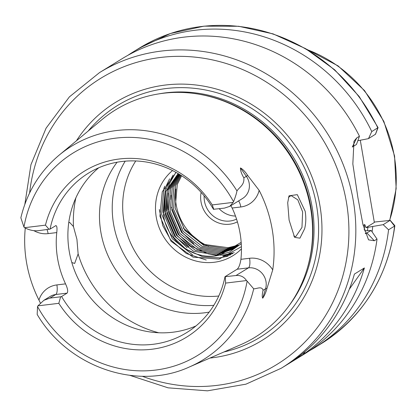 <?xml version="1.0" encoding="UTF-8"?>
<svg xmlns="http://www.w3.org/2000/svg" width="417" height="417" viewBox="0 0 417 417"><rect width="100%" height="100%" fill="white"/><g stroke="black" fill="none" stroke-linecap="round" stroke-linejoin="round"><path stroke-width="0.63" d="M293.714 236.001L295.736 236.637L301.971 227.427L302.633 211.919L297.801 199.832L291.087 195.583L288.496 197.298M305.181 211.268C306.167 217.559 305.979 223.408 304.618 228.803L299.927 238.164L294.631 237.388L289.096 220.082L287.704 202.74L289.023 195.808L297.3 194.645L305.181 211.268M55.909 225.587L50.071 229.095L38.421 230.669C33.866 231.138 29.247 230.142 24.561 227.682L45.458 225.149A97.463 91.141 58.4 0 1 119.278 158.997A97.463 91.141 58.4 0 1 212.258 204.919L233.155 202.386L229.725 206.379L242.585 198.476A15.867 14.835 -121.6 0 0 246.353 176.334L240.463 167.936C242.897 169.266 245.305 171.778 247.688 175.468L259.139 190.34A127.873 119.575 58.4 0 1 272.192 229.35A127.873 119.575 58.4 0 1 272.734 269.872L266.989 288.397C265.921 292.338 264.498 295.611 262.731 298.212L265.572 288.762A15.867 14.835 -121.6 0 0 248.449 267.865L237.137 269.236L224.998 276.695L235.98 275.528C240.473 275.1 243.987 276.773 246.515 280.558A15.867 14.835 58.4 0 1 247.114 281.126L253.708 288.825A125.428 117.292 58.4 0 1 189.313 367.002C137.073 391.021 67.992 366.986 37.17 314.428L37.535 306.542A15.867 14.835 58.4 0 1 37.921 305.854L43.9 300.297L49.946 298.087L60.621 296.795L58.818 303.321L37.921 305.854M71.813 262.517L74.653 263.45L78.13 253.922L76.926 239.29L73.455 226.567L69.681 222.438L68.727 222.798M237.403 221.834A25.89 24.212 58.4 0 1 201.025 201.891A25.89 24.212 58.4 0 1 201.145 192.367M204.137 195.828A23.133 21.637 -121.6 0 0 204.445 201.067A23.133 21.637 -121.6 0 0 236.543 219.092M241.443 248.892A52.328 48.935 58.4 0 1 190.944 259.452A52.328 48.935 58.4 0 1 156.255 217.163A52.328 48.935 58.4 0 1 172.529 170.548M176.073 172.414L162.249 191.789L159.919 216.277L171.069 241.276L193.035 257.143L219.102 259.098L241.401 246.687M241.271 243.684L229.235 252.196L214.849 255.882A46.824 43.785 -121.6 0 0 220.228 254.87L241.177 242.313M40.381 303.05L38.948 300.068A24.129 22.56 58.4 0 1 56.879 284.915L65.532 283.868A93.643 87.57 58.4 0 1 57.614 258.649A93.643 87.57 58.4 0 1 56.764 232.577L48.111 233.624A24.129 22.56 58.4 0 1 33.902 230.669M55.555 225.722C56.894 225.362 57.296 227.646 56.764 232.577M229.725 206.379L224.455 208.109L213.473 209.277A93.643 87.57 -121.6 0 0 88.503 173.112A93.643 87.57 -121.6 0 0 50.071 229.095M259.139 190.34A24.129 22.56 58.4 0 1 240.802 206.978L232.149 208.026L230.856 205.685M232.149 208.026A93.643 87.57 58.4 0 1 240.062 233.244A93.643 87.57 58.4 0 1 240.917 259.317L249.569 258.269A24.129 22.56 58.4 0 1 272.734 269.872M98.746 167.775A93.643 87.57 -121.6 0 0 69.264 251.493A93.643 87.57 -121.6 0 0 195.948 325.953M117.088 162.223A93.643 87.57 -121.6 0 0 100.846 232.081A93.643 87.57 -121.6 0 0 209.193 312.098M125.22 161.16A93.643 87.57 -121.6 0 0 113.601 224.242A93.643 87.57 -121.6 0 0 213.812 305.322M237.726 245.754L226.488 248.73L203.605 245.186L184.799 230.325L175.145 208.104L177.261 184.455L181.598 175.724M237.737 245.743L226.52 248.709L203.637 245.17L184.83 230.309L175.171 208.088L177.293 184.439L181.609 175.734M237.044 246.343L224.826 249.752L201.943 246.207L183.136 231.346L173.482 209.125L175.599 185.476L180.921 175.291L175.63 185.461L173.508 209.11L183.167 231.331L201.974 246.192L224.857 249.731L237.059 246.332M236.335 246.911L223.163 250.773L200.28 247.229L181.473 232.368L171.82 210.147L173.936 186.498L180.295 174.895L173.967 186.482L171.846 210.132L181.504 232.352L200.311 247.213L223.194 250.753L236.35 246.9M179.743 174.556L172.304 187.504L170.183 211.153L179.842 233.374L198.648 248.235L221.531 251.774L235.563 247.484L221.5 251.795L198.617 248.251L179.81 233.39L170.157 211.169L172.273 187.52L179.732 174.551M234.745 248.058L219.837 252.817L196.954 249.272L178.148 234.411L168.494 212.19L170.61 188.541L179.232 174.243L170.642 188.526L168.52 212.175L178.179 234.396L196.986 249.257L219.868 252.801L234.776 248.037M233.932 248.6L218.174 253.838L195.292 250.294L176.485 235.433L166.831 213.212L168.948 189.563L178.789 173.978M233.963 248.579L235.063 247.917L233.947 248.589L218.206 253.823L195.323 250.278L176.516 235.417L166.857 213.196L168.979 189.547L178.799 173.983M165.168 214.234L167.285 190.585L178.413 173.753L167.316 190.569L165.2 214.218L174.853 236.439L193.66 251.3L216.543 254.844L233.139 249.1L216.512 254.86L193.629 251.321L174.822 236.455L165.168 214.234M214.849 255.882C191.742 259.082 166.795 240.02 163.506 215.255L165.622 191.606L178.106 173.576L165.653 191.591L163.537 215.24C166.868 242.178 196.402 261.813 220.228 254.87M236.627 246.692L233.108 249.116M236.533 246.765L233.139 249.1M175.88 189.089A52.328 48.935 -121.6 0 0 176.209 204.898A52.328 48.935 -121.6 0 0 208.557 246.254M76.415 140.81A139.742 130.677 58.4 0 1 214.672 88.566A139.742 130.677 58.4 0 1 319.917 205.518A139.742 130.677 58.4 0 1 209.918 358.057M240.463 167.936C240.38 170.558 241.511 173.868 243.862 177.861C244.508 185.08 239.509 186.983 236.971 190.913A125.428 117.292 58.4 0 0 59.125 155.155L102.144 119.455A133.393 124.74 58.4 0 1 211.205 96.932A133.393 124.74 58.4 0 1 310.629 208.281A133.393 124.74 58.4 0 1 309.956 257.628A133.393 124.74 58.4 0 1 240.593 344.75L189.313 367.002M38.948 300.068A126.768 118.543 58.4 0 1 26.526 262.418A126.768 118.543 58.4 0 1 25.275 228.057M253.708 288.825C256.924 288.882 261.746 285.812 263.08 290.289C262.111 294.371 261.991 297.013 262.731 298.212M293.026 360.752L303.003 354.617A173.519 162.26 -121.6 0 0 364.38 267.949L354.403 274.078A173.519 162.26 -121.6 0 1 293.026 360.752M281.256 368.237L303.91 354.314A173.519 162.26 -121.6 0 0 377.031 239.087L374.336 240.745L368.55 239.853L362.926 224.45L357.937 197.788L352.839 163.975L353.96 141.238L356.754 137.897L359.454 136.239A173.519 162.26 -121.6 0 0 122.212 58.646L99.564 72.568A173.519 162.26 58.4 0 1 353.282 200.65A173.519 162.26 58.4 0 1 281.256 368.237L245.941 384.172L207.489 390.828L168.093 387.836L129.974 375.383M24.561 227.682A15.867 14.835 58.4 0 1 23.962 227.114L20.85 217.799C26.959 192.419 39.719 171.538 59.125 155.155M236.971 190.913C236.403 193.832 235.256 197.429 233.541 201.698A15.867 14.835 58.4 0 1 233.155 202.386M213.78 209.402L212.258 204.919M45.458 225.149L49.097 229.376M374.284 222.068L390.119 220.4L394.586 226.082L388.561 229.783L383.181 224.664L390.187 220.296L394.753 225.555L394.586 226.082A173.519 162.26 -121.6 0 1 321.163 343.712L315.143 347.413A173.519 162.26 -121.6 0 0 388.561 229.783M309.45 350.744A173.519 162.26 -121.6 0 0 315.143 347.413M365.433 233.708L371.161 230.481L364.515 230.783M371.161 230.481L377.031 239.087M363.16 225.482L364.734 224.518L365.975 227.63L383.181 224.664M372.11 231.857A159.185 148.859 -121.6 0 0 372.72 226.712M375.462 134.253L368.477 138.642L371.771 131.569A173.519 162.26 -121.6 0 0 133.445 51.744A173.519 162.26 -121.6 0 0 127.904 55.32M371.771 131.569L378.068 127.618L359.193 96.52L334.653 69.79L305.52 48.596L273.078 33.876L238.732 26.281L204.002 26.156L170.417 33.516L139.466 48.044A173.519 162.26 -121.6 0 1 377.797 127.868L375.415 134.378M359.454 136.239L356.457 144.459L352.459 146.914M368.477 138.642L357.828 140.717M246.515 280.558L225.618 283.096A97.463 91.141 58.4 0 1 151.798 349.248A97.463 91.141 58.4 0 1 58.818 303.321M219.191 208.745A23.133 21.637 -121.6 0 0 235.49 216.053M228.151 247.708A46.824 43.785 -121.6 0 0 233.53 246.697L238.425 245.118L228.151 247.708L203.298 244.31L183.162 228.01M237.137 269.236C238.873 267.704 240.135 264.399 240.917 259.317M65.532 283.868C67.716 288.58 68.232 291.671 67.08 293.141L61.596 296.513A93.643 87.57 -121.6 0 0 186.561 332.677A93.643 87.57 -121.6 0 0 224.998 276.695M225.618 283.096L225.305 276.825M60.621 296.795L61.596 296.513M360.298 140.248L374.351 222.48L365.975 227.63M303.003 354.617L305.406 351.223M349.284 289.268L364.38 267.949M206.248 260.015L186.357 253.546L170.589 239.702L162.76 225.686L159.325 209.542M192.602 254.865L172.252 238.68L161.619 214.249L163.938 188.244L164.746 186.17M228.036 256.132L219.801 257.888L202.615 256.752L186.055 249.21M185.466 248.798L173.915 237.659L163.156 212.446M163.057 211.727L165.601 187.223L169.604 178.83M230.82 254.74L225.691 256.163M187.129 247.776L175.578 236.637L164.819 211.424M164.72 210.705L165.617 191.7M166.326 189.037L167.264 186.201L173.034 175.093M232.749 253.625L222.772 255.887M188.792 246.755L177.241 235.615L166.482 210.403M166.383 209.683L167.28 190.678M167.321 190.486L169.552 183.548M169.589 183.459L175.661 172.747M234.265 252.655L224.789 254.823L220.275 255.136M219.081 255.147L215.365 254.98M215.271 254.975L208.255 253.844M208.067 253.802L191.043 246.145M190.454 245.733L178.903 234.594L168.145 209.381M168.046 208.662L168.218 193.29M193.78 243.69L182.229 232.55L171.47 207.338M170.887 199.55L171.048 195.359M47.022 229.626A8.262 2.69 -96.9 0 1 48.111 233.624M67.08 293.141L55.763 294.511A15.867 14.835 -121.6 0 0 50.108 296.482L43.9 300.297M56.879 284.915A8.262 2.69 83.1 0 1 55.763 294.511L49.946 298.087M75.878 197.83A110.171 103.025 -121.6 0 0 73.455 226.567M135.765 160.952A86.757 81.133 -121.6 0 0 123.938 221.083A86.757 81.133 -121.6 0 0 218.763 296.007M389.624 220.233A132.205 123.63 -121.6 0 0 394.315 156.307A132.205 123.63 -121.6 0 0 307.538 49.79M142.218 376.249A168.009 157.11 -121.6 0 0 346.449 202.297A168.009 157.11 -121.6 0 0 183.73 56.399A168.009 157.11 -121.6 0 0 29.602 192.988M88.164 131.053A136.051 127.227 58.4 0 1 221.344 94.112A136.051 127.227 58.4 0 1 316.607 205.842A136.051 127.227 58.4 0 1 223.929 351.979M158.82 93.882A132.288 123.708 58.4 0 1 312.088 206.874A132.288 123.708 58.4 0 1 289.012 305.744M200.327 94.445A132.288 123.708 58.4 0 1 310.967 207.567A132.288 123.708 58.4 0 1 307.261 268.454M211.205 96.932L212.128 97.187A132.403 123.813 58.4 0 1 310.811 207.713A132.403 123.813 58.4 0 1 310.149 256.69L309.956 257.628M233.541 201.698A118.824 111.115 -121.6 0 0 115.712 138.147A118.824 111.115 -121.6 0 0 23.962 227.114M364.182 229.574A151.486 141.655 -121.6 0 0 364.734 224.518M367.888 227.301A154.238 144.235 58.4 0 1 367.486 230.533M37.535 306.542A118.824 111.115 -121.6 0 0 155.364 370.098A118.824 111.115 -121.6 0 0 247.114 281.126M78.13 253.922A110.171 103.025 -121.6 0 0 158.804 332.771M374.336 240.745L366.986 233.051L365.282 233.254M356.754 137.897L352.282 147.024M247.688 175.468L243.862 177.861M266.989 288.397A8.262 2.247 -163.3 0 0 265.572 288.762L263.08 290.289M249.569 258.269A8.262 2.69 83.1 0 1 248.449 267.865L235.98 275.528M238.55 200.958A8.262 2.69 -96.9 0 1 240.802 206.978M389.775 220.228L396.15 188.656L394.576 156.005L383.854 121.41L364.541 90.598L338.088 65.891L306.485 49.164M394.836 225.779C387.836 277.258 363.275 316.571 321.163 343.712M133.445 51.744L139.466 48.044M99.564 72.568L69.394 96.874L46.084 128.165L30.952 164.668L24.843 204.299M375.488 134.31L378.068 127.649"/></g></svg>
